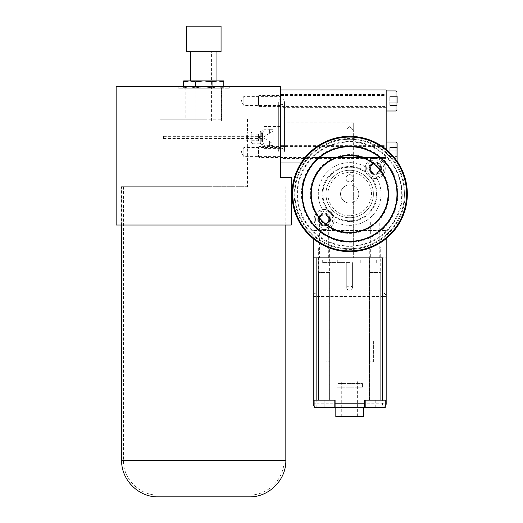 <?xml version="1.0" encoding="UTF-8"?>
<svg xmlns="http://www.w3.org/2000/svg" width="523" height="523" viewBox="0 0 523 523"><rect width="100%" height="100%" fill="white"/><g stroke="black" fill="none" stroke-linecap="round" stroke-linejoin="round"><path stroke-width="0.39" stroke-dasharray="2.62 1.96" d="M185.848 119.198L221.608 119.198L185.848 119.198L185.848 88.178L221.608 88.178L185.848 88.178M291.298 225.014L116.152 225.014M116.152 86.354L280.354 86.354L280.354 177.578L291.298 177.578M178.186 86.354L229.27 86.354L178.186 86.354L178.186 88.178L229.27 88.178L178.186 88.178M203.728 225.014L121.264 225.014L203.728 225.014M203.728 186.698L121.264 186.698L203.728 186.698M247.51 186.698L159.94 186.698L247.51 186.698L247.372 142.91C246.431 143.269 246.431 131.613 247.372 131.966L247.51 141.661M203.728 119.198L159.94 119.198L203.728 119.198M247.51 119.198L247.51 133.215M280.354 156.599L280.354 147.473L280.354 156.599L243.862 156.599L243.862 147.473L243.862 156.599L241.123 152.036L243.862 147.473L280.354 147.473M280.354 105.509L280.354 96.389L280.354 105.509L243.862 105.509L243.862 96.389L243.862 105.509L241.123 100.952L243.862 96.389L280.354 96.389M280.354 137.438L280.354 148.388L280.354 137.438M263.932 137.438L263.932 148.388L263.932 137.438M263.932 131.966L263.932 142.91L263.932 131.966L247.372 131.966M212.037 86.354L212.037 87.223L203.728 88.178L195.412 87.223L189.535 88.178L183.658 87.223L183.658 88.178L183.658 87.223L189.535 88.178L183.658 88.178L189.535 88.178L195.412 87.223L203.728 88.178L189.535 88.178L203.728 88.178L212.037 87.223L217.914 88.178L212.037 87.223L212.037 81.836L217.914 80.882L223.798 81.836L223.798 87.223L217.914 88.178L203.728 88.178L217.914 88.178L223.798 87.223L223.798 88.178L223.798 86.354M223.798 88.178L217.914 88.178L223.798 88.178M198.178 51.692L211.573 51.692L198.178 51.692M198.178 121.022L211.573 121.022L198.178 121.022M191.215 121.022L221.425 121.022L191.215 121.022M191.215 88.178L221.425 88.178L191.215 88.178M195.412 86.354L195.412 81.836L203.728 80.882L212.037 81.836M183.658 86.354L183.658 81.836L189.535 80.882L195.412 81.836M223.798 81.836L223.798 80.882L183.658 80.882L183.658 81.836M221.059 26.15L186.397 26.15M221.059 51.692L186.397 51.692M194.373 51.692L216.953 51.692L194.373 51.692M194.373 80.882L216.953 80.882L194.373 80.882M251.164 140.726L251.164 134.156L251.164 140.726L258.46 140.726L258.46 134.156L258.46 140.726L259.558 136.895L259.558 137.987L263.932 137.987L263.932 136.895L263.932 137.987L269.404 141.609M269.404 141.458L273.052 143.93L273.052 130.953L269.404 133.417L273.052 130.953L273.052 143.93L269.404 141.458L269.404 145.577L273.052 145.577L273.052 129.305L273.052 145.577L273.052 143.93L273.052 145.577L269.404 145.649L269.404 141.458M273.052 129.305L273.052 130.953L273.052 129.305L269.404 129.305L273.052 129.305M263.932 129.227L263.932 145.649L263.932 129.227L269.404 129.227M251.164 142.001L251.164 132.881L251.164 142.001L252.988 143.825L252.988 131.057L252.988 143.825L260.284 143.825L260.284 131.057L260.284 143.825M269.404 133.273L263.932 136.895L259.558 136.895L258.46 134.156L251.164 134.156M263.932 143.459L263.932 131.417L263.932 143.459L262.474 142.001L262.474 132.881L261.742 132.881L261.742 142.001L261.742 132.881L260.284 131.417L260.284 143.459L260.284 131.417M260.284 131.057L252.988 131.057L251.164 132.881M269.404 133.417L269.404 129.305L269.404 133.417M163.588 136.346L163.588 138.536L163.588 136.346L263.932 136.346L263.932 138.536L263.932 136.346M262.069 144.407A1.863 1.863 0 0 0 263.684 141.615A1.863 1.863 0 0 0 260.461 141.615A1.863 1.863 0 0 0 262.069 144.407M328.699 257.852L319.579 257.852L328.699 257.852L328.699 224.007C329.045 226.145 319.252 226.165 319.579 224.014C319.828 224.74 321.344 225.374 324.142 225.923C326.934 225.367 328.457 224.733 328.699 224.007M301.085 162.98L280.354 162.98L280.354 90.002L386.17 90.002L386.17 257.852L313.192 257.852L313.192 157.508L386.17 157.508L386.17 238.632M316.84 292.893L316.84 296.541L313.192 296.541A3.648 3.648 0 0 1 316.84 292.893A3.648 3.648 0 0 0 313.192 296.541C313.414 294.331 314.63 293.115 316.84 292.893L382.522 292.893A3.648 3.648 0 0 1 386.17 296.541L382.522 296.541L382.522 403.802L316.84 403.802L316.84 296.541L382.522 296.541L382.522 292.893L316.84 292.893L316.84 257.852L386.17 257.852L382.522 257.852L382.522 292.893C384.732 293.115 385.948 294.331 386.17 296.541L386.17 257.852L313.192 257.852L313.192 403.802L313.192 400.154L335.086 400.154L324.142 400.154L324.142 407.456L316.84 407.456L382.522 407.456A3.648 3.648 0 0 0 386.17 403.802L386.17 400.154L375.226 400.154L386.17 400.154L386.17 403.802A3.648 3.648 0 0 1 382.522 407.456L364.276 407.456L364.276 400.154L386.17 400.154M284.368 130.142L284.368 122.846L284.368 130.142L346.03 130.142L349.678 126.494L346.03 130.142L346.03 257.852L353.326 257.852L346.03 257.852L346.03 178.304C345.853 182.991 353.502 182.991 353.326 178.304A3.648 3.648 0 0 0 347.854 175.146A3.648 3.648 0 0 0 347.854 181.468A3.648 3.648 0 0 0 353.326 178.304C353.502 182.991 345.853 182.991 346.03 178.304M379.783 257.852L370.663 257.852L379.783 257.852L379.783 222.092L370.663 222.092L379.783 222.092M313.192 238.632L313.192 230.486L386.17 230.486L313.192 230.486L313.192 157.508L386.17 157.508L386.17 146.564L386.17 157.508L258.878 157.508L258.878 146.564L258.878 157.508L258.46 156.782L258.46 147.29L258.46 156.782M386.17 145.649L386.17 158.423L386.17 145.649L280.354 145.649L280.354 158.423L280.354 145.649M386.17 94.565L386.17 107.333L386.17 94.565L280.354 94.565L280.354 107.333L280.354 94.565M386.17 149.362L386.17 157.508M280.354 101.116L280.354 151.866L280.354 101.116L284.368 101.116L284.368 151.866L284.368 101.116M280.354 162.98L280.354 90.002M375.22 162.071A6.387 6.387 0 0 1 380.751 171.649A6.387 6.387 0 0 1 369.696 171.649A6.387 6.387 0 0 1 375.22 162.071A6.387 6.387 0 0 1 380.751 171.649A6.387 6.387 0 0 1 369.696 171.649A6.387 6.387 0 0 1 375.22 162.071M324.136 213.155A6.387 6.387 0 0 1 329.667 222.733A6.387 6.387 0 0 1 318.605 222.733A6.387 6.387 0 0 1 324.136 213.155A6.387 6.387 0 0 1 329.667 222.733A6.387 6.387 0 0 1 318.605 222.733A6.387 6.387 0 0 1 324.136 213.155M322.894 193.994A26.791 26.791 0 0 0 363.073 217.195A26.791 26.791 0 0 0 363.073 170.799A26.791 26.791 0 0 0 322.894 193.994A26.791 26.791 0 0 0 363.073 217.195A26.791 26.791 0 0 0 363.073 170.799A26.791 26.791 0 0 0 322.894 193.994M349.678 126.494L353.326 130.142L349.678 126.494M353.692 130.142L353.692 122.846L353.692 130.142L353.326 130.142L353.326 257.852L353.326 178.304A3.648 3.648 0 0 0 347.854 175.146A3.648 3.648 0 0 0 347.854 181.468A3.648 3.648 0 0 0 353.326 178.304M369.748 272.444L380.698 272.444L369.748 272.444L369.748 400.154L380.698 400.154L380.698 272.444M369.748 246.902L369.748 400.154L380.698 400.154L369.748 400.154L380.698 400.154L380.698 246.902L369.748 246.902L380.698 246.902M385.255 407.456L365.191 407.456L385.255 407.456L365.191 407.456L365.191 400.154L385.255 400.154L365.191 400.154M349.684 407.456L335.818 407.456L349.684 407.456M334.171 400.154L314.107 400.154L334.171 400.154L314.107 400.154L334.171 400.154L334.171 407.456L314.107 407.456L334.171 407.456L324.142 407.456L324.142 400.154L324.142 407.456M385.255 400.154L385.255 406.221A3.648 3.648 0 0 1 382.522 407.456A3.648 3.648 0 0 0 386.17 403.802A3.648 3.648 0 0 1 382.522 407.456L382.522 403.802L386.17 403.802M349.684 262.592L322.678 262.592L349.684 262.592M313.192 403.802L316.84 403.802L316.84 407.456A3.648 3.648 0 0 1 313.192 403.802A3.648 3.648 0 0 0 316.84 407.456A3.648 3.648 0 0 1 313.192 403.802A3.648 3.648 0 0 0 316.84 407.456A3.648 3.648 0 0 1 314.107 406.221L314.107 400.154M373.396 361.844L373.396 339.95L369.748 339.95L369.748 361.844L373.396 361.844L373.396 339.95L369.748 339.95L369.748 361.844L373.396 361.844M329.614 361.844L329.614 339.95L325.966 339.95L325.966 361.844L329.614 361.844L329.614 339.95L325.966 339.95L325.966 361.844L329.614 361.844M336.91 387.19L336.91 383.542L362.452 383.542L362.452 387.19L336.91 387.19L336.91 383.542L362.452 383.542L362.452 387.19L336.91 387.19M381.064 257.852L369.382 257.852L381.064 257.852L369.382 257.852L381.064 257.852L381.064 400.154L369.382 400.154L381.064 400.154L369.382 400.154L381.064 400.154L381.064 257.852M329.98 257.852L318.304 257.852L329.98 257.852L318.304 257.852L329.98 257.852L329.98 400.154L318.304 400.154L329.98 400.154L318.304 400.154L329.98 400.154L329.98 257.852M316.84 257.852L313.192 257.852M335.818 416.576L363.544 416.576M357.621 416.576L341.741 416.576L357.621 416.576L357.621 380.09L341.741 380.09L357.621 380.09M335.086 400.154L335.086 407.456L335.086 400.154L324.142 400.154M349.684 286.074A2.922 2.066 180 0 1 352.6 288.134A2.922 2.066 180 0 1 349.684 290.2A2.922 2.066 180 0 1 346.762 288.134A2.922 2.066 180 0 1 349.684 286.074M349.684 290.2A2.922 2.066 0 0 0 352.6 288.134A2.922 2.066 0 0 0 349.684 286.074A2.922 2.066 0 0 0 346.762 288.134A2.922 2.066 0 0 0 349.684 290.2M318.664 246.902L329.614 246.902L318.664 246.902L318.664 400.154L329.614 400.154L329.614 246.902M318.664 272.444L318.664 400.154L329.614 400.154L318.664 400.154L329.614 400.154L329.614 272.444L318.664 272.444L329.614 272.444M334.171 407.456L314.107 407.456M386.17 106.424L386.17 95.474L386.17 106.424L258.878 106.424L258.878 95.474L258.878 106.424L258.46 105.692L258.46 96.206L258.46 105.692M386.17 110.987L386.17 90.917L386.17 110.987M397.114 105.509L397.114 96.389L397.114 105.509L389.818 105.509L397.114 105.509M397.114 102.841L389.818 102.841L389.818 99.063L389.818 105.509L389.818 102.841L397.114 102.841L397.114 96.389L389.818 96.389L397.114 96.389M389.818 99.063L397.114 99.063L389.818 99.063L389.818 96.389L389.818 99.063M258.46 96.206L258.878 95.474L386.17 95.474M386.17 162.071L386.17 142.001L386.17 162.071L396.022 162.071L396.022 159.698M396.022 142.001L396.022 162.071L397.114 160.973L397.114 143.099M397.114 156.599L397.114 153.925L397.114 156.599L389.818 156.599L397.114 156.599M397.114 150.147L397.114 153.925L397.114 147.473L397.114 150.147L389.818 150.147L389.818 147.473L397.114 147.473L389.818 147.473L389.818 150.147L397.114 150.147M389.818 153.925L397.114 153.925L389.818 153.925L389.818 150.147L389.818 153.925M258.46 147.29L258.878 146.564L386.17 146.564M203.728 495.026L158.116 495.026L203.728 495.026M249.334 496.85L158.116 496.85M356.13 200.446A9.12 9.12 0 0 1 340.872 196.36A9.12 9.12 0 0 1 352.038 185.188A9.12 9.12 0 0 1 356.13 200.446A9.12 9.12 0 0 1 340.872 196.36A9.12 9.12 0 0 1 352.038 185.188A9.12 9.12 0 0 1 356.13 200.446M320.913 222.765A4.563 4.563 0 0 1 322.959 215.136A4.563 4.563 0 0 1 328.542 220.719A4.563 4.563 0 0 1 320.913 222.765A4.563 4.563 0 0 0 327.359 222.765A4.563 4.563 0 0 0 327.359 216.313A4.563 4.563 0 0 0 320.913 216.313A4.563 4.563 0 0 0 320.913 222.765M371.997 171.681A4.563 4.563 0 0 1 374.043 164.045A4.563 4.563 0 0 1 379.626 169.635A4.563 4.563 0 0 1 371.997 171.681A4.563 4.563 0 0 0 378.449 171.681A4.563 4.563 0 0 0 378.449 165.229A4.563 4.563 0 0 0 371.997 165.229A4.563 4.563 0 0 0 371.997 171.681M388.38 232.696A54.732 54.732 0 0 1 296.809 208.161A54.732 54.732 0 0 1 363.845 141.132A54.732 54.732 0 0 1 388.38 232.696A54.732 54.732 0 0 1 296.809 208.161A54.732 54.732 0 0 1 363.845 141.132A54.732 54.732 0 0 1 388.38 232.696A54.732 54.732 0 0 1 296.809 208.161A54.732 54.732 0 0 1 363.845 141.132A54.732 54.732 0 0 1 388.38 232.696A54.732 54.732 0 0 0 388.38 155.292A54.732 54.732 0 0 0 310.976 155.292A54.732 54.732 0 0 0 310.976 232.696A54.732 54.732 0 0 0 388.38 232.696A54.732 54.732 0 0 0 388.38 155.292A54.732 54.732 0 0 0 310.976 155.292A54.732 54.732 0 0 0 310.976 232.696A54.732 54.732 0 0 0 388.38 232.696M366.453 210.769A23.718 23.718 0 0 1 326.77 200.132A23.718 23.718 0 0 1 355.817 171.086A23.718 23.718 0 0 1 366.453 210.769A23.718 23.718 0 0 1 326.77 200.132A23.718 23.718 0 0 1 355.817 171.086A23.718 23.718 0 0 1 366.453 210.769M371.866 216.189A31.38 31.38 0 0 1 319.37 202.12A31.38 31.38 0 0 1 357.804 163.686A31.38 31.38 0 0 1 371.866 216.189A31.38 31.38 0 0 1 319.37 202.12A31.38 31.38 0 0 1 357.804 163.686A31.38 31.38 0 0 1 371.866 216.189M349.678 221.51A27.51 27.51 0 0 1 325.855 180.239A27.51 27.51 0 0 1 373.507 180.239A27.51 27.51 0 0 1 349.678 221.51M320.945 224.426A5.838 5.838 0 0 0 329.967 219.863A5.838 5.838 0 0 0 321.501 214.332A5.838 5.838 0 0 0 320.945 224.426A5.838 5.838 0 0 0 329.967 219.863A5.838 5.838 0 0 0 321.501 214.332A5.838 5.838 0 0 0 320.945 224.426M318.651 227.943A10.035 10.035 0 0 0 334.158 220.091A10.035 10.035 0 0 0 319.605 210.586A10.035 10.035 0 0 0 318.651 227.943A10.035 10.035 0 0 0 334.158 220.091A10.035 10.035 0 0 0 319.605 210.586A10.035 10.035 0 0 0 318.651 227.943M372.03 173.342A5.838 5.838 0 0 0 381.051 168.772A5.838 5.838 0 0 0 372.585 163.241A5.838 5.838 0 0 0 372.03 173.342A5.838 5.838 0 0 0 381.051 168.772A5.838 5.838 0 0 0 372.585 163.241A5.838 5.838 0 0 0 372.03 173.342M369.735 176.852A10.035 10.035 0 0 0 385.242 169.007A10.035 10.035 0 0 0 370.689 159.502A10.035 10.035 0 0 0 369.735 176.852A10.035 10.035 0 0 0 385.242 169.007A10.035 10.035 0 0 0 370.689 159.502A10.035 10.035 0 0 0 369.735 176.852M370.663 166.562L370.663 170.341L373.337 173.015L377.109 173.015L379.783 170.341L379.783 166.562L377.109 163.895L373.337 163.895L370.663 166.562L370.663 170.341L373.337 173.015L377.109 173.015L379.783 170.341L379.783 166.562L377.109 163.895L373.337 163.895L370.663 166.562M369.748 168.452A5.472 5.472 0 0 0 377.959 173.191A5.472 5.472 0 0 0 377.959 163.712A5.472 5.472 0 0 0 369.748 168.452A5.472 5.472 0 0 1 375.22 162.98A5.472 5.472 0 0 1 380.698 168.452A5.472 5.472 0 0 1 375.22 173.924A5.472 5.472 0 0 1 369.748 168.452M365.191 168.452A10.035 10.035 0 0 0 380.241 177.147A10.035 10.035 0 0 0 380.241 159.763A10.035 10.035 0 0 0 365.191 168.452A10.035 10.035 0 0 0 380.241 177.147A10.035 10.035 0 0 0 380.241 159.763A10.035 10.035 0 0 0 365.191 168.452A10.035 10.035 0 0 0 380.241 177.147A10.035 10.035 0 0 0 380.241 159.763A10.035 10.035 0 0 0 365.191 168.452M379.966 168.452A4.746 4.746 0 0 0 372.853 164.346A4.746 4.746 0 0 0 372.853 172.564A4.746 4.746 0 0 0 379.966 168.452M319.573 217.653L319.573 221.432L322.246 224.099L326.025 224.099L328.699 221.432L328.699 217.653L326.025 214.979L322.246 214.979L319.573 217.653L319.573 221.432L322.246 224.099L326.025 224.099L328.699 221.432L328.699 217.653L326.025 214.979L322.246 214.979L319.573 217.653M318.664 219.542A5.472 5.472 0 0 0 326.875 224.282A5.472 5.472 0 0 0 326.875 214.803A5.472 5.472 0 0 0 318.664 219.542A5.472 5.472 0 0 1 324.136 214.064A5.472 5.472 0 0 1 329.608 219.542A5.472 5.472 0 0 1 324.136 225.014A5.472 5.472 0 0 1 318.664 219.542M314.101 219.542A10.035 10.035 0 0 0 329.157 228.231A10.035 10.035 0 0 0 329.157 210.847A10.035 10.035 0 0 0 314.101 219.542A10.035 10.035 0 0 0 329.157 228.231A10.035 10.035 0 0 0 329.157 210.847A10.035 10.035 0 0 0 314.101 219.542A10.035 10.035 0 0 0 329.157 228.231A10.035 10.035 0 0 0 329.157 210.847A10.035 10.035 0 0 0 314.101 219.542M328.882 219.542A4.746 4.746 0 0 0 321.763 215.43A4.746 4.746 0 0 0 321.763 223.648A4.746 4.746 0 0 0 328.882 219.542M382.673 215.548A39.408 39.408 0 0 1 314.519 211.789A39.408 39.408 0 0 1 351.848 154.651A39.408 39.408 0 0 1 382.673 215.548M390.08 220.392A48.253 48.253 0 0 1 306.622 215.783A48.253 48.253 0 0 1 352.339 145.812A48.253 48.253 0 0 1 390.08 220.392M395.499 223.936A54.732 54.732 0 0 1 300.843 218.712A54.732 54.732 0 0 1 352.692 139.347A54.732 54.732 0 0 1 395.499 223.936A54.732 54.732 0 0 1 300.843 218.712A54.732 54.732 0 0 1 352.692 139.347A54.732 54.732 0 0 1 395.499 223.936A54.732 54.732 0 0 1 300.843 218.712A54.732 54.732 0 0 1 352.692 139.347A54.732 54.732 0 0 1 395.499 223.936A54.732 54.732 0 0 1 300.843 218.712A54.732 54.732 0 0 1 352.692 139.347A54.732 54.732 0 0 1 395.499 223.936A54.732 54.732 0 0 1 300.843 218.712A54.732 54.732 0 0 1 352.692 139.347A54.732 54.732 0 0 1 395.499 223.936M397.944 225.531A57.654 57.654 0 0 0 352.855 136.431A57.654 57.654 0 0 0 298.241 220.026A57.654 57.654 0 0 0 397.944 225.531A57.654 57.654 0 0 0 352.855 136.431A57.654 57.654 0 0 0 298.241 220.026A57.654 57.654 0 0 0 397.944 225.531M263.932 131.417L262.474 132.881L262.474 142.001L261.742 142.001L260.284 143.459M382.522 292.893A3.648 3.648 0 0 1 386.17 296.541M375.226 400.154L375.226 407.456M396.022 90.917L396.022 110.987M203.728 460.364L284.002 460.364L203.728 460.364M285.826 460.364L121.63 460.364M386.471 230.787A52.025 52.025 0 0 1 299.424 207.461A52.025 52.025 0 0 1 363.145 143.74A52.025 52.025 0 0 1 386.471 230.787M366.649 168.452A8.577 8.577 0 0 1 379.508 161.025A8.577 8.577 0 0 1 379.508 175.878A8.577 8.577 0 0 1 366.649 168.452M315.565 219.542A8.577 8.577 0 0 1 328.424 212.116A8.577 8.577 0 0 1 328.424 226.969A8.577 8.577 0 0 1 315.565 219.542M396.114 224.334A55.464 55.464 0 0 0 352.737 138.621A55.464 55.464 0 0 0 300.195 219.039A55.464 55.464 0 0 0 396.114 224.334M397.336 225.132A56.922 56.922 0 0 1 298.888 219.699A56.922 56.922 0 0 1 352.816 137.163A56.922 56.922 0 0 1 397.336 225.132M221.608 119.198L221.608 88.178M121.264 186.698L121.264 225.014M286.192 186.698L286.192 225.014M159.94 119.198L159.94 186.698M263.932 148.388L280.354 148.388M263.932 126.494L280.354 126.494M247.372 142.91L263.932 142.91M229.27 88.178L229.27 86.354M211.573 121.022L211.573 51.692M195.883 121.022L195.883 51.692M221.425 121.022L221.425 88.178M186.031 121.022L186.031 88.178M269.404 145.649L263.932 145.649M163.588 138.536L263.932 138.536M262.069 130.469L263.932 132.332C263.324 134.777 262.082 134.777 260.212 132.332L260.212 142.55L260.212 132.332L262.069 130.469M263.932 142.55L263.932 132.332L263.932 142.55M284.368 151.866L280.354 151.866M386.17 107.333L280.354 107.333M386.17 158.423L280.354 158.423M353.692 122.846L284.368 122.846M370.663 222.092L370.663 257.852M319.579 224.014L319.579 257.852M284.466 126.494L284.466 101.861C283.845 104.522 282.302 105.286 279.818 104.142L278.7 101.861L278.7 151.121C277.942 149.133 282.936 145.845 284.466 151.121L284.466 101.861C284.29 100.115 283.329 99.154 281.583 98.978C279.831 99.154 278.87 100.115 278.7 101.861L278.7 151.121C278.367 152.265 279.328 153.226 281.583 154.004C283.061 154.082 284.022 153.121 284.466 151.121L284.466 126.494M318.304 257.852L318.304 400.154L318.304 257.852M369.382 257.852L369.382 400.154L369.382 257.852M376.684 262.592L376.684 257.852M322.678 262.592L322.678 257.852M362.086 262.592L362.086 257.852M337.276 262.592L337.276 257.852M360.262 262.592L360.262 257.852M339.1 262.592L339.1 257.852M341.741 416.576L341.741 380.09M346.762 262.592L346.762 288.134L346.762 262.592M352.6 262.592L352.6 288.134L352.6 262.592M364.276 400.154L364.276 407.456M284.002 186.698L284.002 460.364C284.479 478.885 267.861 495.503 249.334 495.026M123.454 186.698L123.454 460.364C122.977 478.885 139.589 495.503 158.116 495.026M285.826 225.014L285.826 186.698M121.63 225.014L121.63 186.698M349.678 215.744C338.021 216.43 325.888 204.519 328.202 190.594C331.262 178.343 339.1 172.263 351.724 172.348C365.917 173.708 374.01 188.175 370.905 198.74C367.787 209.35 360.713 215.018 349.678 215.744M393.669 222.733C411.934 196.707 399.461 156.514 369.669 145.401C347.697 135.902 319.978 144.034 306.615 163.889C292.187 183.717 294.599 213.417 312.041 230.656C333.851 254.655 376.874 250.484 393.669 222.733"/><path stroke-width="0.78" d="M116.152 225.014L291.298 225.014L291.298 177.578L280.354 177.578L280.354 86.354L116.152 86.354L116.152 225.014M195.412 81.836L189.535 80.882L223.798 80.882L223.798 81.836L217.914 80.882L212.037 81.836L203.728 80.882L195.412 81.836L195.412 86.354M183.658 81.836L183.658 80.882L189.535 80.882L183.658 81.836L183.658 86.354M223.798 81.836L223.798 86.354M212.037 81.836L212.037 86.354M191.47 26.15L221.059 26.15L221.059 51.692L186.397 51.692L186.397 26.15L191.47 26.15M386.17 238.632L386.17 403.802A3.648 3.648 0 0 1 385.255 406.221L385.255 407.456L365.191 407.456L365.191 400.154M335.086 403.802L364.276 403.802L364.276 407.456L335.086 407.456L335.086 400.154L313.192 400.154L313.192 238.632M280.354 90.002L386.17 90.002L386.17 149.362M301.085 162.98L280.354 162.98M335.086 407.456L314.107 407.456L314.107 400.154M386.17 403.802L386.17 296.541M364.276 403.802L364.276 400.154L382.522 400.154L382.522 257.852L316.84 257.852L316.84 400.154M313.192 400.154L313.192 403.802L313.192 400.154M314.107 407.456L314.107 406.221A3.648 3.648 0 0 1 313.192 403.802M313.192 257.852L316.84 257.852M363.544 407.456L363.544 416.576L335.818 416.576L335.818 407.456M386.17 400.154L382.522 400.154M397.114 96.389L397.114 102.841M397.114 109.889L396.022 110.987L386.17 110.987M396.022 159.698L396.022 142.001L397.114 143.099L397.094 161.195M285.826 460.364L121.63 460.364C121.127 479.859 138.615 497.353 158.116 496.85L249.334 496.85C268.835 497.353 286.329 479.859 285.826 460.364L285.826 225.014M397.944 225.531A57.654 57.654 0 0 1 318.147 242.26A57.654 57.654 0 0 1 301.418 162.463A57.654 57.654 0 0 1 381.215 145.734A57.654 57.654 0 0 1 397.944 225.531A57.654 57.654 0 0 1 318.147 242.26A57.654 57.654 0 0 1 301.418 162.463A57.654 57.654 0 0 1 381.215 145.734A57.654 57.654 0 0 1 397.944 225.531M396.022 110.987L396.022 90.917L386.17 90.917M309.773 167.922A47.671 47.671 0 0 1 392.211 172.472A47.671 47.671 0 0 1 347.056 241.593A47.671 47.671 0 0 1 309.773 167.922M302.026 162.862A56.922 56.922 0 0 0 346.546 250.831A56.922 56.922 0 0 0 400.468 168.295A56.922 56.922 0 0 0 302.026 162.862M317.2 172.78A38.794 38.794 0 0 1 384.294 176.48A38.794 38.794 0 0 1 347.54 232.735A38.794 38.794 0 0 1 317.2 172.78M389.282 219.869A47.305 47.305 0 0 0 375.553 154.396A47.305 47.305 0 0 0 310.08 168.125A47.305 47.305 0 0 0 323.809 233.598A47.305 47.305 0 0 0 389.282 219.869M317.507 172.976A38.427 38.427 0 0 0 347.566 232.369A38.427 38.427 0 0 0 383.967 176.643A38.427 38.427 0 0 0 317.507 172.976M216.953 80.882L216.953 51.692M190.496 80.882L190.496 51.692M385.255 400.154L385.255 407.456M334.171 400.154L334.171 407.456M396.022 90.917L397.114 92.009M396.022 142.001L386.17 142.001M121.63 460.364L121.63 225.014"/></g></svg>
